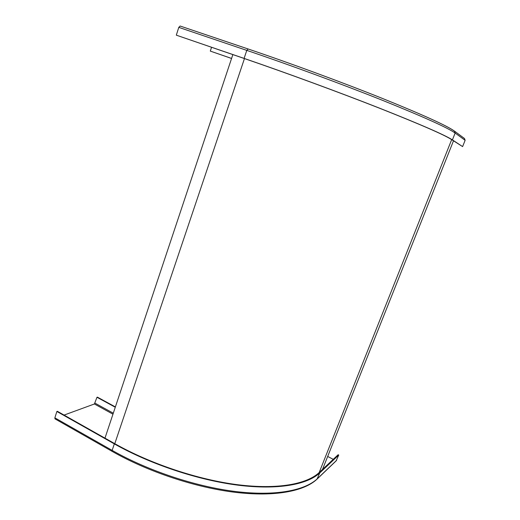<?xml version="1.0" encoding="UTF-8"?>
<svg xmlns="http://www.w3.org/2000/svg" width="520" height="520" viewBox="0 0 520 520"><rect width="100%" height="100%" fill="white"/><g stroke="black" fill="none" stroke-linecap="round" stroke-linejoin="round"><path stroke-width="0.78" d="M333.249 459.322L327.685 456.456M112.963 414.18L94.406 403.981L64.084 415.077M317.454 478.745L336.102 460.909L338.735 455.039L338.137 454.734L319.169 472.543C306.852 484.159 277.635 489.697 237.958 484.757C198.322 479.765 150.735 463.976 114.784 443.677L57.376 411.3L56.875 411.476L114.328 443.892C150.475 464.308 198.354 480.2 238.212 485.206C278.109 490.159 307.463 484.569 319.807 472.882L338.735 455.039M55.048 418.899L54.86 417.833L56.875 411.476M94.406 403.981L96.974 397.28L97.403 397.131L115.382 406.926M115.278 407.251L96.974 397.28M248.014 48.945L180.115 26.02L178.789 27.365L176.312 35.165L244.458 58.578L114.784 443.677M454.792 131.352L464.529 138.535L465.127 140.316L462.599 146.601L451.666 139.633C444.36 134.862 420.322 124.391 379.561 108.225C339.488 92.456 287.021 73.164 244.458 58.578M462.599 146.601L452.413 139.893C445.113 135.115 420.973 124.592 379.99 108.335C339.697 92.476 286.897 73.067 244.094 58.396L176.312 35.165M231.562 58.474L210.301 51.096L231.576 58.435M211.549 47.3L210.301 51.096M453.492 140.835L322.53 469.385M232.856 54.6L104.975 438.146M112.249 451.432L112.138 451.373C148.031 471.822 195.52 487.539 235.183 492.329C274.885 497.055 304.239 491.25 317.012 479.167L319.807 472.882M54.919 418.828L112.138 451.373L112.145 450.379C148.187 470.88 195.982 486.714 235.827 491.556C275.711 496.347 305.117 490.497 317.544 478.556L336.609 460.337M54.86 417.833L112.145 450.379L114.328 443.892M113.295 413.185L95.043 403.175M454.246 131.02C447.096 125.788 423.26 114.966 382.733 98.559C342.882 82.582 290.608 63.316 248.118 48.977L246.792 50.382L244.094 58.396M180.115 26.02L248.053 48.952C290.602 63.303 342.914 82.589 382.804 98.585C423.351 114.998 447.246 125.847 454.487 131.125L455.137 133.055C447.974 127.888 423.911 117.039 382.935 100.503C342.641 84.403 289.738 64.909 246.792 50.382L178.789 27.365M465.127 140.316L455.137 133.055L452.413 139.893M451.666 139.633L319.169 472.543"/></g></svg>
